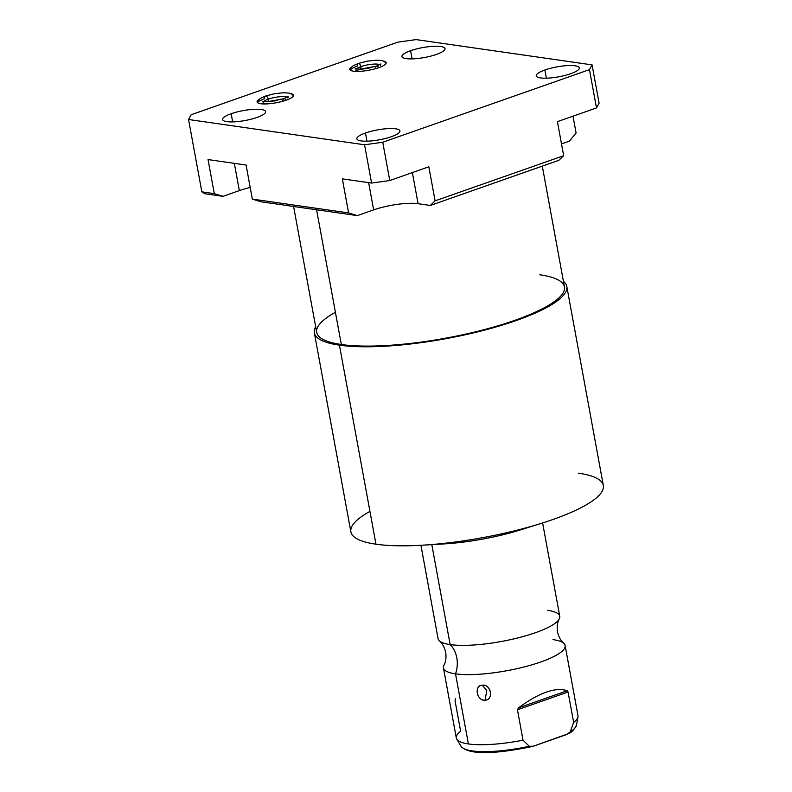 <?xml version="1.0" encoding="UTF-8"?>
<svg xmlns="http://www.w3.org/2000/svg" width="792" height="792" viewBox="0 0 792 792"><rect width="100%" height="100%" fill="white"/><g stroke="black" fill="none" stroke-linecap="round" stroke-linejoin="round"><path stroke-width="1.19" d="M204.781 193.723L223.027 196.337L239.342 190.605A32.254 7.415 169.6 0 1 250.213 187.476A32.254 7.415 169.6 0 0 239.342 190.605L223.027 196.337L204.781 193.723L201.841 191.842L214.295 193.634L223.027 196.337L214.295 193.634L208.048 159.578L246.094 165.043L208.048 159.578L214.295 193.634L201.841 191.842L204.781 193.723M261.073 201.802L357.321 215.622L373.636 209.89A32.254 7.415 169.6 0 1 418.087 203.702L430.294 205.455L558.875 160.301L430.294 205.455L435.095 200.861L563.666 155.707L557.419 121.651L596.485 107.93L557.419 121.651L563.666 155.707L558.875 160.301L563.666 155.707L435.095 200.861L430.294 205.455L418.087 203.702L412.375 172.597L418.087 203.702A32.254 7.415 169.6 0 0 373.636 209.89L357.321 215.622L261.073 201.802L252.341 199.099L348.589 212.919L357.321 215.622L348.589 212.919L342.342 178.863L371.587 183.061L342.342 178.863L348.589 212.919L252.341 199.099L261.073 201.802M561.498 143.916L569.359 141.154L561.498 143.916M542.292 166.122L564.458 286.902A125.948 28.977 169.6 0 1 482.209 330.145A125.948 28.977 169.6 0 1 341.322 344.5L316.592 209.771L341.322 344.5A125.948 28.977 169.6 0 1 316.701 332.373L293.594 206.474M314.345 332.808A128.344 29.522 -10.4 0 1 315.671 326.799A128.344 29.522 -10.4 0 0 339.431 345.163A128.344 29.522 -10.4 0 0 494.287 327.472A128.344 29.522 -10.4 0 0 563.429 281.328A128.344 29.522 -10.4 0 1 566.805 286.476A128.344 29.522 -10.4 0 1 482.991 330.531A128.344 29.522 -10.4 0 1 339.431 345.163L375.962 544.193A128.344 29.522 169.6 0 1 350.876 531.838L314.345 332.808A128.344 29.522 -10.4 0 0 339.431 345.163L375.962 544.193A128.344 29.522 -10.4 0 0 422.374 545.203A128.344 29.522 -10.4 0 0 541.243 523.383A128.344 29.522 -10.4 0 0 578.249 473.151M539.837 274.784A125.948 28.977 169.6 0 1 514.879 320.315A125.948 28.977 169.6 0 1 341.322 344.5A125.948 28.977 169.6 0 1 335.412 312.296M369.943 511.384A128.344 29.522 -10.4 0 0 375.962 544.193A128.344 29.522 169.6 0 0 519.522 529.561A128.344 29.522 169.6 0 0 603.336 485.506L566.805 286.476M529.353 526.918A82.477 18.978 169.6 0 1 434.739 544.282M541.243 523.383L520.483 529.888A82.477 18.978 169.6 0 1 444.094 543.916L422.374 545.203M542.619 522.948L559.756 616.305A61.865 14.226 169.6 0 1 519.354 637.54A61.865 14.226 169.6 0 1 450.153 644.589L431.808 544.639L450.153 644.589A61.865 14.226 169.6 0 1 438.065 638.639L420.928 545.282M569.577 669.834L577.982 715.641A61.865 14.226 169.6 0 1 573.646 722.403L568.062 692.01L567.221 690.733C555.519 686.892 539.293 692.594 518.532 707.83L517.443 709.781L523.027 740.183A61.865 14.226 169.6 0 1 468.389 743.936L455.529 673.853A25.73 20.661 98.2 0 0 450.153 644.589A61.865 14.226 169.6 0 1 439.451 640.906C440.055 641.48 443.797 644.312 445.698 652.361C446.401 657.568 445.807 661.874 443.926 665.28A61.865 14.226 -10.4 0 0 455.529 673.853A61.865 14.226 -10.4 0 0 529.67 665.468A61.865 14.226 -10.4 0 0 563.746 643.292C563.132 642.718 559.39 639.887 557.489 631.838C556.786 626.63 557.38 622.324 559.271 618.918A61.865 14.226 169.6 0 1 514.255 638.798A61.865 14.226 169.6 0 1 450.153 644.589A25.73 20.661 -81.8 0 1 455.529 673.853A61.865 14.226 -10.4 0 0 524.73 666.805A61.865 14.226 -10.4 0 0 565.122 645.559A61.865 14.226 -10.4 0 0 553.034 639.609M547.658 610.345A61.865 14.226 169.6 0 1 559.271 618.918M567.438 658.202L569.596 669.923M482.328 685.209C473.794 685.08 476.824 701.326 485.08 700.207C493.99 700.069 490.951 683.813 482.328 685.209C473.784 685.476 476.616 700.91 485.08 700.207L486.743 690.495L482.328 685.209L486.743 690.495L485.08 700.207C494.01 699.663 491.169 684.229 482.328 685.209M455.291 698.752L455.063 700.831L460.637 731.224A61.865 14.226 -10.4 0 0 456.746 739.144A61.865 14.226 -10.4 0 0 468.389 743.936A61.865 14.226 -10.4 0 0 523.027 740.183L529.294 746.262A58.905 13.553 169.6 0 1 461.063 746.331A58.905 13.553 -10.4 0 0 529.294 746.262L533.283 746.242L568.626 733.58L570.22 731.887L573.646 722.403A61.865 14.226 -10.4 0 0 577.982 716.889L576.497 725.145A58.905 13.553 169.6 0 1 570.22 731.887A58.905 13.553 -10.4 0 0 576.497 725.145C574.2 729.699 571.497 732.551 568.389 733.729M529.294 746.262L523.027 740.183L517.443 709.781L568.062 692.01L573.646 722.403L570.22 731.887L566.706 734.501L533.283 746.242L529.294 746.262M568.062 692.01L567.221 690.733L518.532 707.83L517.443 709.781L568.062 692.01M518.532 707.83C539.293 692.594 555.519 686.892 567.221 690.733L518.532 707.83M443.431 667.894A61.865 14.226 -10.4 0 0 455.529 673.853L468.389 743.936A61.865 14.226 169.6 0 1 456.301 737.976L443.431 667.894M567.874 660.647L569.339 668.606M191.179 114.731L188.555 119.503L201.841 191.842L188.555 119.503L364.558 144.778L382.744 142.243L589.456 69.646L592.069 64.875L416.067 39.6L397.881 42.134L191.179 114.731L397.881 42.134L416.067 39.6L592.069 64.875L599.098 103.158L596.485 107.93L589.456 69.646L382.744 142.243L389.773 180.526L371.587 183.061L364.558 144.778L188.555 119.503L191.179 114.731M370.062 67.884A10.553 2.425 -10.4 0 0 366.676 68.498A10.553 2.425 169.6 0 1 370.062 67.884M273.983 101.059A10.553 2.425 169.6 0 1 277.368 100.436A10.553 2.425 -10.4 0 0 273.983 101.059M258.806 99.614A18.513 4.257 -10.4 0 0 257.073 101.94A18.513 4.257 -10.4 0 0 267.468 103.871A18.513 4.257 -10.4 0 0 286.209 100.168A18.513 4.257 -10.4 0 0 293.495 95.258A18.513 4.257 -10.4 0 0 291.04 93.694A18.513 4.257 169.6 0 1 286.209 100.168A18.513 4.257 169.6 0 1 263.746 103.95A18.513 4.257 169.6 0 1 258.806 99.614M267.577 101.683A3.01 1.653 -109.4 0 0 268.211 99.158A12.494 2.871 169.6 0 1 287.149 97.218A12.494 2.871 -10.4 0 0 268.211 99.158A3.01 1.653 70.6 0 1 267.577 101.683L283.546 98.762M257.331 102.465L258.538 99.891L260.558 98.277L265.439 96.07A3.01 1.653 70.6 0 1 268.211 99.158A12.494 2.871 -10.4 0 0 263.706 101.525A12.494 2.871 169.6 0 1 268.211 99.158A3.01 1.653 -109.4 0 0 265.439 96.07A3.01 1.653 -109.4 0 0 264.657 98.654A18.513 4.257 -10.4 0 0 257.568 102.693M267.963 103.831A12.494 2.871 169.6 0 1 263.291 102.475L263.023 103.91M262.528 101.227L262.528 101.227C261.528 101.554 269.498 101.93 271.646 101.376L283.734 98.693A3.01 1.653 70.6 0 1 285.971 100.257A3.01 1.653 -109.4 0 0 283.734 98.693A3.01 1.653 -109.4 0 0 282.942 101.198M570.715 73.706A21.899 5.039 169.6 0 1 540.54 77.913A21.899 5.039 169.6 0 1 544.886 69.993A21.899 5.039 169.6 0 1 575.061 65.795A21.899 5.039 169.6 0 1 570.715 73.706A21.899 5.039 -10.4 0 0 579.338 67.894A21.899 5.039 -10.4 0 0 567.042 65.627A21.899 5.039 -10.4 0 0 544.886 69.993A21.899 5.039 -10.4 0 0 536.263 75.804A21.899 5.039 -10.4 0 0 548.559 78.081A21.899 5.039 -10.4 0 0 570.715 73.706M257.014 117.434A21.899 5.039 169.6 0 1 226.839 121.641A21.899 5.039 169.6 0 1 231.175 113.721A21.899 5.039 169.6 0 1 261.35 109.514A21.899 5.039 169.6 0 1 257.014 117.434A21.899 5.039 -10.4 0 0 265.627 111.623A21.899 5.039 -10.4 0 0 253.331 109.346A21.899 5.039 -10.4 0 0 231.175 113.721A21.899 5.039 -10.4 0 0 222.552 119.533A21.899 5.039 -10.4 0 0 234.848 121.8A21.899 5.039 -10.4 0 0 257.014 117.434M436.422 54.42A21.899 5.039 169.6 0 1 406.247 58.628A21.899 5.039 169.6 0 1 410.583 50.708A21.899 5.039 169.6 0 1 440.758 46.51A21.899 5.039 169.6 0 1 436.422 54.42A21.899 5.039 -10.4 0 0 445.035 48.619A21.899 5.039 -10.4 0 0 432.739 46.342A21.899 5.039 -10.4 0 0 410.583 50.708A21.899 5.039 -10.4 0 0 401.96 56.519A21.899 5.039 -10.4 0 0 414.256 58.796A21.899 5.039 -10.4 0 0 436.422 54.42M378.903 67.617A18.513 4.257 169.6 0 1 356.44 71.399A18.513 4.257 169.6 0 1 351.5 67.053A18.513 4.257 -10.4 0 0 349.767 69.389A18.513 4.257 -10.4 0 0 360.162 71.31A18.513 4.257 -10.4 0 0 378.903 67.617A18.513 4.257 -10.4 0 0 386.189 62.707A18.513 4.257 -10.4 0 0 383.734 61.142A18.513 4.257 169.6 0 1 378.903 67.617M391.307 136.719A21.899 5.039 169.6 0 1 361.132 140.917A21.899 5.039 169.6 0 1 365.478 133.006A21.899 5.039 169.6 0 1 395.653 128.799A21.899 5.039 169.6 0 1 391.307 136.719A21.899 5.039 -10.4 0 0 399.93 130.908A21.899 5.039 -10.4 0 0 387.635 128.631A21.899 5.039 -10.4 0 0 365.478 133.006A21.899 5.039 -10.4 0 0 356.855 138.818A21.899 5.039 -10.4 0 0 369.151 141.085A21.899 5.039 -10.4 0 0 391.307 136.719M366.973 141.184L365.478 133.006L366.973 141.184M428.838 166.805L389.773 180.526L371.587 183.061L364.558 144.778L382.744 142.243L389.773 180.526L428.838 166.805L435.095 200.861L428.838 166.805M246.094 165.043L252.341 199.099L246.094 165.043M368.636 182.645L373.636 209.89L368.636 182.645M576.101 133.016L569.359 141.154L576.101 133.016L573.012 116.176L576.101 133.016M589.456 69.646L592.069 64.875L599.098 103.158L596.485 107.93L589.456 69.646M234.343 163.36L239.342 190.605L234.343 163.36M546.381 78.17L544.886 69.993L546.381 78.17M232.68 121.899L231.175 113.721L232.68 121.899M412.078 58.885L410.583 50.708L412.078 58.885M360.271 69.132A3.01 1.653 -109.4 0 0 360.904 66.607A12.494 2.871 169.6 0 1 379.843 64.667A12.494 2.871 -10.4 0 0 360.904 66.607A3.01 1.653 70.6 0 1 360.271 69.132M350.024 69.904L351.232 67.34L353.252 65.716L358.132 63.509A3.01 1.653 70.6 0 1 360.904 66.607A12.494 2.871 -10.4 0 0 356.4 68.963A12.494 2.871 169.6 0 1 360.904 66.607A3.01 1.653 -109.4 0 0 358.132 63.509A3.01 1.653 -109.4 0 0 357.35 66.102A18.513 4.257 -10.4 0 0 350.252 70.141M360.657 71.28A12.494 2.871 169.6 0 1 355.984 69.924L355.717 71.359M355.222 68.676L355.222 68.676C354.222 69.003 362.192 69.379 364.33 68.825L376.428 66.142A3.01 1.653 70.6 0 1 378.665 67.696A3.01 1.653 -109.4 0 0 376.428 66.142A3.01 1.653 -109.4 0 0 375.636 68.647M565.122 645.559L567.468 658.34M532.283 746.529C501.405 752.925 469.656 756.281 461.063 746.331L456.746 739.144M293.446 95.832L291.397 93.862L288.932 93.07L283.288 92.743L274.349 93.763L265.439 96.07M283.734 98.693L288.139 96.525L287.872 97.96M360.31 69.132L376.24 66.201M386.14 63.281L384.09 61.311L381.625 60.509L375.972 60.192L367.043 61.202L358.132 63.509M376.428 66.142L380.833 63.974L380.566 65.409"/></g></svg>
